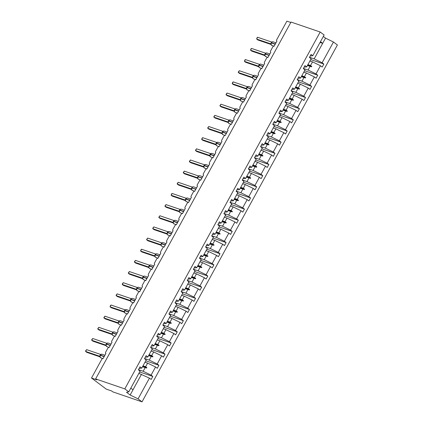 <?xml version="1.0" encoding="UTF-8"?>
<svg xmlns="http://www.w3.org/2000/svg" width="423" height="423" viewBox="0 0 423 423"><rect width="100%" height="100%" fill="white"/><g stroke="black" fill="none" stroke-linecap="round" stroke-linejoin="round"><path stroke-width="0.63" d="M138.887 373.366L149.435 378.141L138.078 398.878L142.028 401.85L112.846 391.883L111.614 390.958L106.258 389.128L91.505 378.025L96.856 379.854L95.63 378.923L124.811 388.89L128.761 391.862L140.113 371.124L138.379 369.818L140.024 366.815L141.758 368.121L146.221 359.968L144.486 358.662L146.131 355.658L147.865 356.964L145.263 357.245M142.028 401.85L337.411 44.975L333.461 42.004L322.109 62.747L323.844 64.053L310.688 59.558M91.505 378.025L101.684 359.428A1.237 0.825 127 0 1 103.075 358.63L105.893 353.48A1.237 0.825 -53 0 1 105.734 353.395A1.237 0.825 -53 0 1 105.676 352.132L107.791 348.272A1.237 0.825 127 0 1 109.182 347.473L112 342.323A1.237 0.825 -53 0 1 111.841 342.239A1.237 0.825 -53 0 1 111.783 340.975L113.898 337.115A1.237 0.825 127 0 1 115.289 336.317L118.107 331.167A1.237 0.825 -53 0 1 117.954 331.082A1.237 0.825 -53 0 1 117.895 329.818L120.005 325.959A1.237 0.825 127 0 1 121.396 325.16L124.219 320.01A1.237 0.825 -53 0 1 124.061 319.925A1.237 0.825 -53 0 1 124.002 318.662L126.117 314.802A1.237 0.825 127 0 1 127.508 314.003L130.326 308.853A1.237 0.825 -53 0 1 130.168 308.769A1.237 0.825 -53 0 1 130.11 307.505L132.225 303.645A1.237 0.825 127 0 1 133.615 302.847L136.433 297.697A1.237 0.825 -53 0 1 136.275 297.612A1.237 0.825 -53 0 1 136.217 296.349L138.332 292.489A1.237 0.825 127 0 1 139.722 291.69L142.54 286.54A1.237 0.825 -53 0 1 142.382 286.456A1.237 0.825 -53 0 1 142.324 285.192L144.439 281.332A1.237 0.825 127 0 1 145.829 280.534L148.647 275.384A1.237 0.825 -53 0 1 148.494 275.299A1.237 0.825 -53 0 1 148.436 274.035L150.546 270.175A1.237 0.825 127 0 1 151.936 269.377L154.76 264.227A1.237 0.825 -53 0 1 154.601 264.142A1.237 0.825 -53 0 1 154.543 262.879L156.658 259.019A1.237 0.825 127 0 1 158.049 258.22L160.867 253.07A1.237 0.825 -53 0 1 160.708 252.986A1.237 0.825 -53 0 1 160.65 251.722L162.765 247.862A1.237 0.825 127 0 1 164.156 247.064L166.974 241.914A1.237 0.825 -53 0 1 166.815 241.829A1.237 0.825 -53 0 1 166.757 240.565L168.872 236.706A1.237 0.825 127 0 1 170.263 235.907L173.081 230.757A1.237 0.825 -53 0 1 172.922 230.672A1.237 0.825 -53 0 1 172.864 229.409L174.979 225.549A1.237 0.825 127 0 1 176.37 224.75L179.188 219.6A1.237 0.825 -53 0 1 179.035 219.516A1.237 0.825 -53 0 1 178.977 218.252L181.086 214.392A1.237 0.825 127 0 1 182.477 213.594L185.3 208.444A1.237 0.825 -53 0 1 185.142 208.359A1.237 0.825 -53 0 1 185.084 207.096L187.199 203.236A1.237 0.825 127 0 1 188.589 202.437L191.408 197.287A1.237 0.825 -53 0 1 191.249 197.203A1.237 0.825 -53 0 1 191.191 195.939L193.306 192.079A1.237 0.825 127 0 1 194.696 191.281L197.515 186.131A1.237 0.825 -53 0 1 197.356 186.046A1.237 0.825 -53 0 1 197.298 184.782L199.413 180.922A1.237 0.825 127 0 1 200.803 180.124L203.622 174.974A1.237 0.825 -53 0 1 203.463 174.889A1.237 0.825 -53 0 1 203.405 173.626L205.52 169.766A1.237 0.825 127 0 1 206.91 168.967L209.729 163.817A1.237 0.825 -53 0 1 209.575 163.733A1.237 0.825 -53 0 1 209.517 162.469L211.632 158.609A1.237 0.825 127 0 1 213.018 157.811L215.841 152.661A1.237 0.825 -53 0 1 215.682 152.576A1.237 0.825 -53 0 1 215.624 151.312L217.739 147.453A1.237 0.825 127 0 1 219.13 146.654L221.948 141.504A1.237 0.825 -53 0 1 221.789 141.419A1.237 0.825 -53 0 1 221.731 140.156L223.846 136.296A1.237 0.825 127 0 1 225.237 135.497L228.055 130.347A1.237 0.825 -53 0 1 227.897 130.263A1.237 0.825 -53 0 1 227.838 128.999L229.953 125.134A1.237 0.825 127 0 1 231.344 124.336L234.162 119.191A1.237 0.825 -53 0 1 234.004 119.106A1.237 0.825 -53 0 1 233.945 117.843L236.06 113.977A1.237 0.825 127 0 1 237.451 113.179L240.269 108.034A1.237 0.825 -53 0 1 240.116 107.95A1.237 0.825 -53 0 1 240.058 106.686L242.173 102.821A1.237 0.825 127 0 1 243.563 102.022L246.382 96.878A1.237 0.825 -53 0 1 246.223 96.793A1.237 0.825 -53 0 1 246.165 95.529L248.28 91.664A1.237 0.825 127 0 1 249.67 90.866L252.489 85.721A1.237 0.825 -53 0 1 252.33 85.636A1.237 0.825 -53 0 1 252.272 84.373L254.387 80.507A1.237 0.825 127 0 1 255.778 79.709L258.596 74.564A1.237 0.825 -53 0 1 258.437 74.48A1.237 0.825 -53 0 1 258.379 73.216L260.494 69.351A1.237 0.825 127 0 1 261.885 68.552L264.703 63.408A1.237 0.825 -53 0 1 264.544 63.323A1.237 0.825 -53 0 1 264.486 62.059L266.601 58.194A1.237 0.825 127 0 1 267.992 57.396L270.81 52.246A1.237 0.825 -53 0 1 270.657 52.166A1.237 0.825 -53 0 1 270.598 50.903L272.713 47.038A1.237 0.825 127 0 1 274.104 46.239L276.922 41.089A1.237 0.825 -53 0 1 276.764 41.01L276.906 41.116M309.911 60.981L312.534 61.874L310.545 65.512L311.772 66.443L311.577 66.802L310.064 66.39L308.071 70.028L315.997 73.903L317.731 75.209L304.581 70.715M323.844 64.053L322.199 67.056L320.465 65.75L312.534 61.874M310.186 56.01L312.787 55.73L311.053 54.424L309.409 57.428L311.143 58.734L306.68 66.887L304.079 67.167M303.804 72.137L306.426 73.031L304.433 76.669L305.665 77.599L305.469 77.959L303.957 77.546L301.964 81.184L309.89 85.06L311.624 86.366L298.474 81.872M317.731 75.209L316.087 78.213L314.352 76.907L306.426 73.031M306.68 66.887L304.946 65.581L303.302 68.584L305.036 69.89L300.568 78.044L297.966 78.324M297.697 83.294L300.319 84.188L298.326 87.825L299.558 88.756L299.362 89.116L297.845 88.703L295.857 92.341L303.783 96.217L305.517 97.523L292.367 93.028M311.624 86.366L309.98 89.369L308.245 88.063L300.319 84.188M300.568 78.044L298.834 76.737L297.189 79.741L298.924 81.047L294.461 89.2L291.859 89.48M291.59 94.451L294.212 95.344L292.219 98.982L293.451 99.913L293.255 100.272L291.738 99.86L289.744 103.498L297.676 107.373L299.41 108.679L286.255 104.185M305.517 97.523L303.873 100.526L302.138 99.22L294.212 95.344M294.461 89.2L292.727 87.894L291.082 90.897L292.816 92.203L288.354 100.357L285.752 100.637M285.483 105.607L288.1 106.501L286.112 110.139L287.344 111.069L287.143 111.429L285.631 111.016L283.637 114.654L291.569 118.53L293.303 119.836L280.148 115.342M299.41 108.679L297.766 111.683L296.031 110.377L288.1 106.501M288.354 100.357L286.62 99.051L284.975 102.054L286.709 103.36L282.247 111.513L279.645 111.794M279.37 116.764L281.993 117.657L280.005 121.295L281.232 122.226L281.036 122.585L279.524 122.173L277.53 125.811L285.456 129.687L287.191 130.993L274.041 126.498M293.303 119.836L291.659 122.839L289.924 121.533L281.993 117.657M282.247 111.513L280.512 110.207L278.868 113.211L280.602 114.517L276.14 122.67L273.538 122.95M273.263 127.92L275.886 128.814L273.893 132.452L275.124 133.382L274.929 133.742L273.417 133.33L271.423 136.967L279.349 140.843L281.084 142.149L267.933 137.655M287.191 130.993L285.546 133.996L283.812 132.69L275.886 128.814M276.14 122.67L274.405 121.364L272.761 124.367L274.495 125.673L270.027 133.827L267.426 134.107M267.156 139.077L269.779 139.971L267.785 143.609L269.017 144.539L268.822 144.899L267.304 144.486L265.316 148.124L273.242 152L274.976 153.306L261.826 148.817M281.084 142.149L279.439 145.152L277.705 143.846L269.779 139.971M270.027 133.827L268.293 132.521L266.649 135.524L268.383 136.83L263.92 144.983L261.319 145.263M261.049 150.234L263.672 151.127L261.678 154.765L262.91 155.696L262.715 156.055L261.197 155.643L259.204 159.281L267.135 163.156L268.869 164.462L255.714 159.973M274.976 153.306L273.332 156.309L271.598 155.003L263.672 151.127M263.92 144.983L262.186 143.677L260.542 146.681L262.276 147.987L257.813 156.14L255.212 156.42M254.942 161.39L257.559 162.284L255.571 165.922L256.803 166.852L256.602 167.212L255.09 166.799L253.097 170.437L261.028 174.313L262.762 175.619L249.607 171.13M268.869 164.462L267.225 167.466L265.491 166.16L257.559 162.284M257.813 156.14L256.079 154.834L254.435 157.842L256.169 159.143L251.706 167.297L249.105 167.577M248.83 172.547L251.452 173.441L249.464 177.078L250.691 178.009L250.495 178.369L248.983 177.956L246.99 181.594L254.916 185.47L256.65 186.776L243.5 182.287M262.762 175.619L261.113 178.622L259.384 177.316L251.452 173.441M251.706 167.297L249.972 165.99L248.327 168.999L250.062 170.3L245.599 178.453L242.998 178.733M242.723 183.704L245.345 184.597L243.352 188.235L244.584 189.166L244.388 189.525L242.871 189.113L240.883 192.751L248.809 196.626L250.543 197.932L237.393 193.443M256.65 186.776L255.006 189.779L253.271 188.473L245.345 184.597M245.599 178.453L243.865 177.147L242.22 180.156L243.955 181.456L239.487 189.61L236.885 189.89M236.616 194.86L239.238 195.754L237.245 199.392L238.477 200.322L238.281 200.682L236.764 200.269L234.776 203.907L242.702 207.783L244.436 209.089L231.286 204.6M250.543 197.932L248.898 200.936L247.164 199.63L239.238 195.754M239.487 189.61L237.752 188.304L236.108 191.312L237.842 192.613L233.38 200.766L230.778 201.047M230.509 206.017L233.131 206.91L231.138 210.548L232.37 211.479L232.174 211.838L230.657 211.426L228.663 215.064L236.594 218.94L238.329 220.246L225.173 215.756M244.436 209.089L242.791 212.092L241.057 210.786L233.131 206.91M233.38 200.766L231.645 199.466L230.001 202.469L231.735 203.77L227.273 211.923L224.671 212.203M224.396 217.173L227.019 218.067L225.031 221.705L226.257 222.635L226.062 222.995L224.55 222.583L222.556 226.22L230.487 230.096L232.216 231.402L219.066 226.913M238.329 220.246L236.684 223.249L234.95 221.943L227.019 218.067M227.273 211.923L225.538 210.622L223.894 213.626L225.628 214.926L221.166 223.08L218.564 223.36M218.289 228.33L220.912 229.224L218.924 232.862L220.15 233.792L219.955 234.152L218.442 233.739L216.449 237.377L224.375 241.253L226.109 242.559L212.959 238.07M232.216 231.402L230.572 234.405L228.843 233.099L220.912 229.224M221.166 223.08L219.431 221.779L217.787 224.782L219.521 226.083L215.058 234.236L212.457 234.516M212.182 239.487L214.805 240.38L212.811 244.018L214.043 244.954L213.848 245.308L212.33 244.896L210.342 248.534L218.268 252.409L220.002 253.715L206.852 249.226M226.109 242.559L224.465 245.562L222.731 244.256L214.805 240.38M215.058 234.236L213.324 232.936L211.68 235.939L213.414 237.24L208.946 245.393L206.345 245.673M206.075 250.643L208.698 251.537L206.704 255.175L207.936 256.111L207.741 256.465L206.223 256.052L204.235 259.69L212.161 263.566L213.895 264.872L200.745 260.383M220.002 253.715L218.358 256.719L216.624 255.413L208.698 251.537M208.946 245.393L207.212 244.092L205.567 247.095L207.302 248.401L202.839 256.55L200.238 256.83M199.968 261.8L202.591 262.694L200.597 266.331L201.829 267.267L201.634 267.622L200.116 267.209L198.123 270.847L206.054 274.723L207.788 276.029L194.633 271.54M213.895 264.872L212.251 267.875L210.517 266.569L202.591 262.694M202.839 256.55L201.105 255.249L199.46 258.252L201.195 259.558L196.732 267.706L194.131 267.986M193.856 272.957L196.478 273.85L194.49 277.488L195.717 278.424L195.521 278.778L194.009 278.371L192.016 282.004L199.947 285.879L201.676 287.185L188.526 282.696M207.788 276.029L206.144 279.032L204.409 277.726L196.478 273.85M196.732 267.706L194.998 266.405L193.353 269.409L195.088 270.715L190.625 278.863L188.024 279.143M187.749 284.113L190.371 285.012L188.383 288.645L189.61 289.581L189.414 289.935L187.902 289.528L185.909 293.16L193.834 297.036L195.569 298.342L182.419 293.853M201.676 287.185L200.031 290.189L198.302 288.883L190.371 285.012M190.625 278.863L188.891 277.562L187.246 280.565L188.981 281.871L184.518 290.025L181.916 290.3M181.641 295.27L184.264 296.169L182.271 299.801L183.503 300.737L183.307 301.091L181.79 300.684L179.801 304.317L187.727 308.193L189.462 309.499L176.312 305.009M195.569 298.342L193.924 301.345L192.19 300.039L184.264 296.169M184.518 290.025L182.784 288.719L181.139 291.722L182.873 293.028L178.406 301.181L175.804 301.456M175.534 306.426L178.157 307.325L176.164 310.958L177.396 311.894L177.2 312.248L175.682 311.841L173.694 315.479L181.62 319.349L183.355 320.655L170.205 316.166M189.462 309.499L187.817 312.502L186.083 311.196L178.157 307.325M178.406 301.181L176.671 299.875L175.027 302.879L176.761 304.185L172.298 312.338L169.697 312.613M169.427 317.583L172.05 318.482L170.057 322.12L171.289 323.05L171.093 323.405L169.575 322.998L167.582 326.635L175.513 330.506L177.248 331.812L164.092 327.323M183.355 320.655L181.71 323.658L179.976 322.358L172.05 318.482M172.298 312.338L170.564 311.032L168.92 314.035L170.654 315.341L166.191 323.495L163.59 323.769M163.315 328.74L165.938 329.639L163.95 333.276L165.176 334.207L164.981 334.561L163.468 334.154L161.475 337.792L169.406 341.662L171.135 342.968L157.985 338.479M177.248 331.812L175.603 334.815L173.869 333.514L165.938 329.639M166.191 323.495L164.457 322.189L162.813 325.192L164.547 326.498L160.084 334.651L157.483 334.926M157.208 339.896L159.831 340.795L157.842 344.433L159.069 345.364L158.874 345.718L157.361 345.311L155.368 348.949L163.294 352.819L165.028 354.125L151.878 349.636M171.135 342.968L169.491 345.972L167.762 344.671L159.831 340.795M160.084 334.651L158.35 333.345L156.706 336.348L158.44 337.654L153.977 345.808L151.376 346.088M151.101 351.053L153.723 351.952L151.73 355.59L152.962 356.52L152.766 356.875L151.249 356.467L149.261 360.105L157.187 363.981L158.921 365.282L145.771 360.793M165.028 354.125L163.384 357.128L161.649 355.828L153.723 351.952M153.977 345.808L152.243 344.502L150.599 347.505L152.333 348.811L147.865 356.964M144.994 362.21L147.616 363.108L145.623 366.746L146.855 367.677L146.659 368.031L145.142 367.624L143.154 371.262L151.08 375.138L152.814 376.438L151.17 379.442L149.435 378.141M158.921 365.282L157.277 368.285L155.542 366.984L147.616 363.108M290.775 22.477L286.884 21.15L276.705 39.746A1.237 0.825 -53 0 0 276.764 41.01M322.109 62.747L314.178 58.871L309.493 57.269M303.386 68.426L308.071 70.028M297.279 79.582L301.964 81.184M291.172 90.739L295.857 92.341M285.06 101.895L289.744 103.498M278.953 113.057L283.637 114.654M272.846 124.214L277.53 125.811M266.739 135.371L271.423 136.967M260.631 146.527L265.316 148.124M254.519 157.684L259.204 159.281M248.412 168.84L253.097 170.437M242.305 179.997L246.99 181.594M236.198 191.154L240.883 192.751M230.091 202.31L234.776 203.907M223.979 213.467L228.663 215.064M217.871 224.624L222.556 226.22M211.764 235.78L216.449 237.377M205.657 246.937L210.342 248.534M199.55 258.093L204.235 259.69M193.438 269.25L198.123 270.847M187.331 280.407L192.016 282.004M181.224 291.563L185.909 293.16M175.117 302.72L179.801 304.317M169.01 313.877L173.694 315.479M162.897 325.033L167.582 326.635M156.79 336.19L161.475 337.792M150.683 347.346L155.368 348.949M144.576 358.503L149.261 360.105M320.465 65.75L315.997 73.903M314.352 76.907L309.89 85.06M308.245 88.063L303.783 96.217M302.138 99.22L297.676 107.373M296.031 110.377L291.569 118.53M289.924 121.533L285.456 129.687M283.812 132.69L279.349 140.843M277.705 143.846L273.242 152M271.598 155.003L267.135 163.156M265.491 166.16L261.028 174.313M259.384 177.316L254.916 185.47M253.271 188.473L248.809 196.626M247.164 199.63L242.702 207.783M241.057 210.786L236.594 218.94M234.95 221.943L230.487 230.096M228.843 233.099L224.375 241.253M222.731 244.256L218.268 252.409M216.624 255.413L212.161 263.566M210.517 266.569L206.054 274.723M204.409 277.726L199.947 285.879M198.302 288.883L193.834 297.036M192.19 300.039L187.727 308.193M186.083 311.196L181.62 319.349M179.976 322.358L175.513 330.506M173.869 333.514L169.406 341.662M167.762 344.671L163.294 352.819M161.649 355.828L157.187 363.981M155.542 366.984L151.08 375.138M124.811 388.89L320.195 32.021L324.14 34.993L312.787 55.73M307.442 65.496L310.064 66.39M307.923 64.619L310.545 65.512M301.335 76.653L303.957 77.546M301.816 75.775L304.433 76.669M295.222 87.81L297.845 88.703M295.703 86.932L298.326 87.825M289.115 98.966L291.738 99.86M289.596 98.088L292.219 98.982M283.008 110.123L285.631 111.016M283.489 109.245L286.112 110.139M276.901 121.279L279.524 122.173M277.382 120.402L280.005 121.295M270.794 132.436L273.417 133.33M271.27 131.558L273.893 132.452M264.682 143.593L267.304 144.486M265.163 142.715L267.785 143.609M258.575 154.749L261.197 155.643M259.056 153.872L261.678 154.765M252.468 165.906L255.09 166.799M252.949 165.028L255.571 165.922M246.36 177.063L248.983 177.956M246.842 176.185L249.464 177.078M240.253 188.219L242.871 189.113M240.729 187.341L243.352 188.235M234.141 199.376L236.764 200.269M234.622 198.498L237.245 199.392M228.034 210.532L230.657 211.426M228.515 209.655L231.138 210.548M221.927 221.689L224.55 222.583M222.408 220.811L225.031 221.705M215.82 232.846L218.442 233.739M216.301 231.968L218.924 232.862M209.713 244.002L212.33 244.896M210.189 243.125L212.811 244.018M203.6 255.159L206.223 256.052M204.082 254.281L206.704 255.175M197.493 266.316L200.116 267.209M197.975 265.438L200.597 266.331M191.386 277.472L194.009 278.371M191.868 276.594L194.49 277.488M185.279 288.629L187.902 289.528M185.76 287.751L188.383 288.645M179.172 299.785L181.79 300.684M179.648 298.908L182.271 299.801M173.06 310.942L175.682 311.841M173.541 310.064L176.164 310.958M166.953 322.099L169.575 322.998M167.434 321.221L170.057 322.12M160.846 333.255L163.468 334.154M161.327 332.378L163.95 333.276M154.739 344.412L157.361 345.311M155.22 343.534L157.842 344.433M148.626 355.569L151.249 356.467M149.108 354.691L151.73 355.59M139.156 368.401L141.758 368.121M142.519 366.725L145.142 367.624M143 365.847L145.623 366.746M138.469 369.66L143.154 371.262M139.664 371.949L152.814 376.438M141.509 374.265L130.152 395.003L126.514 392.264L128.761 391.862M138.078 398.878L130.152 395.003M333.461 42.004L325.536 38.133L323.331 36.473M320.195 32.021L291.008 22.054L95.63 378.923M133.012 389.784L130.807 388.124M320.47 41.692L322.675 43.352L314.178 58.871M325.536 38.133L322.675 43.352L320.052 42.459M142.768 366.281L146.855 367.677M142.572 366.635L146.659 368.031M148.875 355.124L152.962 356.52M148.679 355.479L152.766 356.875M154.982 343.968L159.069 345.364M154.786 344.322L158.874 345.718M161.089 332.811L165.176 334.207M160.893 333.165L164.981 334.561M167.196 321.654L171.289 323.05M167 322.009L171.093 323.405M173.308 310.498L177.396 311.894M173.113 310.852L177.2 312.248M179.415 299.341L183.503 300.737M179.22 299.695L183.307 301.091M185.523 288.185L189.61 289.581M185.327 288.539L189.414 289.935M191.63 277.028L195.717 278.424M191.434 277.382L195.521 278.778M197.737 265.866L201.829 267.267M197.541 266.226L201.634 267.622M203.849 254.709L207.936 256.111M203.653 255.069L207.741 256.465M209.956 243.553L214.043 244.954M209.76 243.912L213.848 245.308M216.063 232.396L220.15 233.792M215.867 232.756L219.955 234.152M222.17 221.24L226.257 222.635M221.975 221.599L226.062 222.995M228.277 210.083L232.37 211.479M228.082 210.443L232.174 211.838M234.39 198.926L238.477 200.322M234.194 199.286L238.281 200.682M240.497 187.77L244.584 189.166M240.301 188.129L244.388 189.525M246.604 176.613L250.691 178.009M246.408 176.973L250.495 178.369M252.711 165.456L256.803 166.852M252.515 165.816L256.602 167.212M258.818 154.3L262.91 155.696M258.622 154.659L262.715 156.055M264.93 143.143L269.017 144.539M264.735 143.503L268.822 144.899M271.037 131.987L275.124 133.382M270.842 132.346L274.929 133.742M277.144 120.83L281.232 122.226M276.949 121.19L281.036 122.585M283.251 109.673L287.344 111.069M283.056 110.033L287.143 111.429M289.364 98.517L293.451 99.913M289.163 98.876L293.255 100.272M295.471 87.36L299.558 88.756M295.275 87.72L299.362 89.116M301.578 76.203L305.665 77.599M301.382 76.563L305.469 77.959M307.685 65.047L311.772 66.443M307.489 65.406L311.577 66.802M100.314 355.135L101.441 354.289L100.219 355.309M86.604 349.647L85.589 350.937L85.626 351.434L86.604 349.647L100.595 354.426L99.617 356.214L85.626 351.434L86.852 352.359L99.96 356.838M100.595 354.426L102.049 354.231A1.777 1.295 108.9 0 0 100.415 355.114L100.299 355.331A1.777 1.295 108.9 0 0 100.515 357.662A1.777 1.295 108.9 0 0 100.78 357.805L99.595 356.203M104.275 356.441L100.299 355.103L100.013 356.901L99.617 356.214M103.794 357.319A1.777 1.295 -71.1 0 1 104.047 356.61L100.182 355.315L99.96 356.573M110.382 345.284L106.522 343.957L106.067 345.417L106.522 343.957A1.777 1.295 108.9 0 1 108.156 343.074L107.172 343.164L106.326 344.153M106.707 343.27L92.711 338.49L91.733 340.277L105.724 345.057L106.707 343.27L107.331 343.111L106.422 343.978M92.711 338.49L91.701 339.78L91.733 340.277L92.96 341.202L106.067 345.676M109.901 346.162A1.777 1.295 -71.1 0 1 110.154 345.454L106.406 344.174A1.777 1.295 108.9 0 0 106.622 346.506A1.777 1.295 108.9 0 0 106.887 346.649L105.702 345.046M106.067 345.417L105.724 345.057M116.489 334.128L112.629 332.801L112.18 334.26L112.629 332.801A1.777 1.295 108.9 0 1 114.263 331.918L113.285 332.007L112.433 332.996M112.814 332.113L98.818 327.333L97.84 329.12L111.836 333.9L112.814 332.113L113.438 331.955L112.529 332.822M98.818 327.333L97.808 328.623L97.84 329.12L99.072 330.046L112.174 334.519M116.008 335.005A1.777 1.295 -71.1 0 1 116.262 334.297L112.513 333.017A1.777 1.295 108.9 0 0 112.73 335.349A1.777 1.295 108.9 0 0 112.999 335.492L111.809 333.89M112.18 334.26L111.836 333.9M122.596 322.971L118.741 321.644L118.287 323.103L118.741 321.644A1.777 1.295 108.9 0 1 120.37 320.761L119.392 320.851L118.54 321.84M122.115 323.849A1.777 1.295 -71.1 0 1 122.369 323.14L118.62 321.861A1.777 1.295 108.9 0 0 118.837 324.192A1.777 1.295 108.9 0 0 119.106 324.335L117.927 322.738L118.921 320.957L119.55 320.798L118.636 321.665M117.917 322.733L103.947 317.964L104.925 316.177L118.921 320.957M104.925 316.177L103.915 317.467L103.947 317.964L105.179 318.889L118.281 323.362M118.287 323.103L117.943 322.744A0.909 0.777 -45.9 0 1 118.112 322.86M128.703 311.814L124.848 310.487L124.394 311.947L124.848 310.487A1.777 1.295 108.9 0 1 126.477 309.604L125.499 309.694L124.653 310.683M128.227 312.692A1.777 1.295 -71.1 0 1 128.481 311.984L124.732 310.704A1.777 1.295 108.9 0 0 124.944 313.036A1.777 1.295 108.9 0 0 125.213 313.179L124.034 311.582L125.028 309.8L125.657 309.641L124.743 310.508M124.029 311.577L110.054 306.807L111.038 305.02L125.028 309.8M111.038 305.02L110.414 305.596L110.054 306.807L111.286 307.733L124.388 312.206M124.394 311.947L124.05 311.587A0.909 0.777 -45.9 0 1 124.219 311.703M134.815 300.653L130.956 299.331L130.501 300.79L130.956 299.331A1.777 1.295 108.9 0 1 132.589 298.448L131.606 298.538L130.76 299.526M134.334 301.536A1.777 1.295 -71.1 0 1 134.588 300.827L130.839 299.547A1.777 1.295 108.9 0 0 131.056 301.879A1.777 1.295 108.9 0 0 131.32 302.022L130.141 300.425L131.135 298.643L131.764 298.485L130.855 299.352M130.136 300.42L116.166 295.651L117.145 293.863L131.135 298.643M117.145 293.863L116.129 295.154L116.166 295.651L117.393 296.576L130.501 301.049M130.501 300.79L130.157 300.43A0.909 0.777 -45.9 0 1 130.326 300.547M140.922 289.496L137.063 288.174L136.608 289.633L137.063 288.174A1.777 1.295 108.9 0 1 138.696 287.291L137.713 287.381L136.867 288.37M140.441 290.379A1.777 1.295 -71.1 0 1 140.695 289.67L136.946 288.391A1.777 1.295 108.9 0 0 137.163 290.723A1.777 1.295 108.9 0 0 137.427 290.865L136.248 289.269L137.248 287.487L137.872 287.328L136.962 288.195M136.243 289.263L122.273 284.494L123.252 282.707L137.248 287.487M123.252 282.707L122.242 283.997L122.273 284.494L123.5 285.419L136.608 289.892M136.608 289.633L136.264 289.274A0.909 0.777 -45.9 0 1 136.439 289.39M147.03 278.339L143.17 277.017L142.72 278.477L143.17 277.017A1.777 1.295 108.9 0 1 144.803 276.134L143.825 276.224L142.974 277.213M146.548 279.222A1.777 1.295 -71.1 0 1 146.802 278.514L143.053 277.234A1.777 1.295 108.9 0 0 143.27 279.566A1.777 1.295 108.9 0 0 143.54 279.709L142.355 278.112L143.355 276.33L143.979 276.171L143.069 277.039M142.35 278.107L128.381 273.337L129.359 271.55L143.355 276.33M129.359 271.55L128.349 272.84L128.381 273.337L129.612 274.263L142.715 278.736M142.72 278.477L142.377 278.117A0.909 0.777 -45.9 0 1 142.546 278.234M153.137 267.183L149.282 265.861L148.827 267.32L149.282 265.861A1.777 1.295 108.9 0 1 150.911 264.978L149.932 265.068L149.081 266.056M152.655 268.066A1.777 1.295 -71.1 0 1 152.909 267.357L149.16 266.078A1.777 1.295 108.9 0 0 149.377 268.409A1.777 1.295 108.9 0 0 149.647 268.552L148.468 266.955L149.462 265.168L150.091 265.015L149.176 265.882M148.457 266.95L134.488 262.181L135.466 260.394L149.462 265.168M135.466 260.394L134.456 261.684L134.488 262.181L135.72 263.106L148.822 267.579M148.827 267.32L148.484 266.961A0.909 0.777 -45.9 0 1 148.653 267.077M159.249 256.026L155.389 254.704L154.934 256.164L155.389 254.704A1.777 1.295 108.9 0 1 157.018 253.821L156.039 253.911L155.193 254.9M158.768 256.909A1.777 1.295 -71.1 0 1 159.022 256.201L155.273 254.921A1.777 1.295 108.9 0 0 155.484 257.253A1.777 1.295 108.9 0 0 155.754 257.396L154.569 255.793L140.595 251.024L141.578 249.237L155.548 254.006L156.198 253.858L155.283 254.725M141.578 249.237L140.954 249.813L140.595 251.024L141.827 251.949L154.929 256.423M154.569 255.793L155.548 254.006M154.934 256.164L154.591 255.804A0.909 0.777 -45.9 0 1 154.76 255.92M165.356 244.869L161.496 243.548L161.041 245.007L161.496 243.548A1.777 1.295 108.9 0 1 163.13 242.665L162.146 242.754L161.3 243.743M164.875 245.747A1.777 1.295 -71.1 0 1 165.129 245.044L161.38 243.764A1.777 1.295 108.9 0 0 161.597 246.096A1.777 1.295 108.9 0 0 161.861 246.239L160.682 244.642L161.681 242.855L162.305 242.702L161.396 243.569M160.677 244.637L146.707 239.867L147.685 238.08L161.681 242.855M147.685 238.08L146.67 239.37L146.707 239.867L147.934 240.793L161.041 245.266M161.041 245.007L160.698 244.647A0.909 0.777 -45.9 0 1 160.867 244.764M171.463 233.713L167.603 232.391L167.148 233.85L167.603 232.391A1.777 1.295 108.9 0 1 169.237 231.508L168.254 231.598L167.408 232.587M170.982 234.591A1.777 1.295 -71.1 0 1 171.236 233.887L167.487 232.608A1.777 1.295 108.9 0 0 167.704 234.939A1.777 1.295 108.9 0 0 167.968 235.082L166.789 233.485L167.788 231.698L168.412 231.545L167.503 232.412M166.784 233.48L152.814 228.711L153.792 226.924L167.788 231.698M153.792 226.924L152.782 228.214L152.814 228.711L154.041 229.636L167.148 234.109M167.148 233.85L166.805 233.491A0.909 0.777 -45.9 0 1 166.979 233.607M177.57 222.556L173.71 221.234L173.261 222.694L173.71 221.234A1.777 1.295 108.9 0 1 175.344 220.351L174.366 220.441L173.515 221.43M173.895 220.542L159.899 215.767L158.921 217.554L172.917 222.334L173.895 220.542L174.519 220.388L173.61 221.255M159.899 215.767L158.889 217.057L158.921 217.554L160.153 218.48L173.256 222.953M177.089 223.434A1.777 1.295 -71.1 0 1 177.343 222.731L173.594 221.451A1.777 1.295 108.9 0 0 173.811 223.783A1.777 1.295 108.9 0 0 174.08 223.926L172.891 222.324M173.261 222.694L172.917 222.334M183.677 211.4L179.823 210.078L179.368 211.537L179.823 210.078A1.777 1.295 108.9 0 1 181.451 209.195L180.473 209.285L179.622 210.273M180.002 209.385L166.006 204.61L165.028 206.398L179.024 211.177L180.002 209.385L180.632 209.232L179.717 210.099M166.006 204.61L164.996 205.901L165.028 206.398L166.26 207.323L179.363 211.796M183.196 212.277A1.777 1.295 -71.1 0 1 183.45 211.574L179.701 210.289A1.777 1.295 108.9 0 0 179.918 212.626A1.777 1.295 108.9 0 0 180.187 212.769L178.998 211.167M179.368 211.537L179.024 211.177M189.79 200.243L185.93 198.921L185.475 200.38L185.93 198.921A1.777 1.295 108.9 0 1 187.558 198.038L186.58 198.128L185.734 199.117M186.109 198.228L172.119 193.454L171.135 195.241L185.131 200.021L186.109 198.228L186.739 198.075L185.824 198.942M172.119 193.454L171.495 194.03L171.135 195.241L172.367 196.166L185.47 200.639M189.308 201.121A1.777 1.295 -71.1 0 1 189.562 200.417L185.813 199.133A1.777 1.295 108.9 0 0 186.025 201.47A1.777 1.295 108.9 0 0 186.294 201.612L185.11 200.01M185.475 200.38L185.131 200.021M192.692 186.971L192.037 187.764A1.777 1.295 108.9 0 1 193.671 186.881L192.671 186.982M192.222 187.072L178.226 182.297L177.248 184.084L191.238 188.864L192.222 187.072L192.846 186.918L191.841 187.96M178.226 182.297L177.211 183.587L177.248 184.084L178.474 185.01L191.582 189.483M195.897 189.086L191.92 187.976A1.777 1.295 108.9 0 0 192.137 190.313A1.777 1.295 108.9 0 0 192.402 190.456L191.217 188.854M191.936 187.786L191.635 189.552L191.238 188.864M195.415 189.964A1.777 1.295 -71.1 0 1 195.669 189.261L191.804 187.965L191.582 189.224M198.799 175.815L198.144 176.608A1.777 1.295 108.9 0 1 199.778 175.725L198.778 175.825M198.329 175.915L184.333 171.141L183.355 172.928L197.345 177.708L198.329 175.915L198.953 175.762L197.948 176.803M184.333 171.141L183.323 172.431L183.355 172.928L184.581 173.853L197.689 178.326M202.004 177.93L198.027 176.819A1.777 1.295 108.9 0 0 198.244 179.156A1.777 1.295 108.9 0 0 198.514 179.299L197.324 177.697M198.043 176.629L197.742 178.395L197.345 177.708M201.522 178.807A1.777 1.295 -71.1 0 1 201.776 178.104L197.911 176.809L197.689 178.067M204.15 165.472L205.282 164.621L204.055 165.647M190.44 159.984L189.43 161.274L189.462 161.771L190.44 159.984L204.436 164.759L203.458 166.551L189.462 161.771L190.694 162.696L203.796 167.17M204.436 164.759L205.885 164.568A1.777 1.295 108.9 0 0 204.251 165.451L204.135 165.663A1.777 1.295 108.9 0 0 204.351 168A1.777 1.295 108.9 0 0 204.621 168.143L203.431 166.54M208.111 166.773L204.135 165.435L203.849 167.238L203.458 166.551M207.63 167.651A1.777 1.295 -71.1 0 1 207.883 166.942L204.018 165.652L203.801 166.911M210.257 154.316L211.389 153.464L210.162 154.49M196.547 148.827L195.537 150.117L195.569 150.614L196.547 148.827L210.543 153.602L209.565 155.394L195.569 150.614L196.801 151.54L209.903 156.013M210.543 153.602L211.992 153.412A1.777 1.295 108.9 0 0 210.363 154.295L210.242 154.506A1.777 1.295 108.9 0 0 210.458 156.843A1.777 1.295 108.9 0 0 210.728 156.986L209.538 155.384M214.218 155.616L210.247 154.279L209.956 156.082L209.565 155.394M213.737 156.494A1.777 1.295 -71.1 0 1 213.99 155.786L210.125 154.495L209.908 155.754M216.365 143.159L217.496 142.308L216.275 143.328M202.659 137.671L202.035 138.247L201.676 139.458L202.659 137.671L216.65 142.445L215.672 144.238L201.676 139.458L202.908 140.383L216.01 144.856M216.65 142.445L218.099 142.255A1.777 1.295 108.9 0 0 216.47 143.138L216.354 143.349A1.777 1.295 108.9 0 0 216.565 145.686A1.777 1.295 108.9 0 0 216.835 145.829L215.651 144.227M220.33 144.46L216.354 143.122L216.068 144.925L215.672 144.238M219.849 145.338A1.777 1.295 -71.1 0 1 220.103 144.629L216.238 143.339L216.016 144.597M222.477 132.002L223.608 131.151L222.382 132.172M208.766 126.514L207.751 127.804L207.788 128.301L208.766 126.514L222.762 131.289L221.779 133.081L207.788 128.301L209.015 129.227L222.123 133.7M222.762 131.289L224.211 131.098A1.777 1.295 108.9 0 0 222.577 131.981L222.461 132.193A1.777 1.295 108.9 0 0 222.678 134.53A1.777 1.295 108.9 0 0 222.942 134.673L221.758 133.071M226.437 133.303L222.461 131.965L222.175 133.768L221.779 133.081M225.956 134.181A1.777 1.295 -71.1 0 1 226.21 133.472L222.345 132.182L222.123 133.441M228.584 120.846L229.715 119.995L228.489 121.015M214.873 115.352L213.864 116.648L213.895 117.145L214.873 115.352L228.869 120.132L227.891 121.924L213.895 117.145L215.122 118.07L228.23 122.543M229.419 119.989L230.318 119.936A1.777 1.295 108.9 0 0 228.684 120.825L228.568 121.036A1.777 1.295 108.9 0 0 228.785 123.373A1.777 1.295 108.9 0 0 229.055 123.516L227.865 121.914M232.544 122.147L228.568 120.809L228.283 122.612L227.891 121.924M232.063 123.024A1.777 1.295 -71.1 0 1 232.317 122.316L228.452 121.026L228.23 122.284M228.869 120.132L229.419 119.984M234.691 109.689L235.823 108.838L234.596 109.858M220.98 104.195L219.971 105.491L220.002 105.988L220.98 104.195L234.977 108.975L233.998 110.768L220.002 105.988L221.234 106.913L234.337 111.386M235.526 108.833L236.425 108.78A1.777 1.295 108.9 0 0 234.791 109.668L234.675 109.88A1.777 1.295 108.9 0 0 234.892 112.217A1.777 1.295 108.9 0 0 235.162 112.359L233.972 110.757M238.651 110.99L234.675 109.652L234.39 111.455L233.998 110.768M238.17 111.868A1.777 1.295 -71.1 0 1 238.424 111.159L234.559 109.869L234.342 111.127M234.977 108.975L235.526 108.827M240.798 98.533L241.93 97.681L240.703 98.702M227.088 93.039L226.078 94.334L226.109 94.831L227.088 93.039L241.084 97.819L240.105 99.611L226.109 94.831L227.341 95.757L240.444 100.23M241.633 97.676L242.532 97.623A1.777 1.295 108.9 0 0 240.904 98.511L240.782 98.723A1.777 1.295 108.9 0 0 240.999 101.06A1.777 1.295 108.9 0 0 241.269 101.203L240.079 99.601M244.758 99.833L240.787 98.496L240.497 100.299L240.105 99.611M244.277 100.711A1.777 1.295 -71.1 0 1 244.531 100.002L240.666 98.712L240.449 99.971M241.084 97.819L241.633 97.671M246.91 87.376L248.037 86.525L246.815 87.545M233.2 81.882L232.576 82.464L232.216 83.675L233.2 81.882L247.191 86.662L246.212 88.455L232.216 83.675L233.448 84.6L246.551 89.073M247.191 86.662L248.639 86.466A1.777 1.295 108.9 0 0 247.011 87.355L246.895 87.566A1.777 1.295 108.9 0 0 247.106 89.903A1.777 1.295 108.9 0 0 247.376 90.046L246.191 88.444M250.871 88.677L246.895 87.339L246.609 89.142L246.212 88.455M250.39 89.554A1.777 1.295 -71.1 0 1 250.643 88.846L246.778 87.556L246.556 88.814M256.978 77.52L253.118 76.198L252.663 77.658L253.118 76.198A1.777 1.295 108.9 0 1 254.752 75.31L253.768 75.405L252.922 76.389M253.303 75.506L239.307 70.726L238.329 72.518L252.298 77.287L253.303 75.506L253.927 75.352L253.017 76.219M239.307 70.726L238.292 72.021L238.329 72.518L239.555 73.443L252.663 77.917M256.497 78.398A1.777 1.295 -71.1 0 1 256.75 77.689L253.002 76.41A1.777 1.295 108.9 0 0 253.218 78.747A1.777 1.295 108.9 0 0 253.483 78.889L252.298 77.287M252.663 77.658L252.32 77.293M263.085 66.363L259.225 65.042L258.77 66.501L259.225 65.042A1.777 1.295 108.9 0 1 260.859 64.153L259.875 64.248L259.029 65.232M259.41 64.349L245.414 59.569L244.436 61.361L258.405 66.131L259.41 64.349L260.034 64.196L259.125 65.063M245.414 59.569L244.795 60.145L244.436 61.361L245.663 62.287L258.77 66.76M262.604 67.241A1.777 1.295 -71.1 0 1 262.857 66.533L259.109 65.253A1.777 1.295 108.9 0 0 259.325 67.59A1.777 1.295 108.9 0 0 259.595 67.733L258.405 66.131M258.77 66.501L258.432 66.136M269.192 55.207L265.332 53.885L264.883 55.344L265.332 53.885A1.777 1.295 108.9 0 1 266.966 52.997L265.988 53.087L265.136 54.075M265.517 53.192L251.521 48.412L250.543 50.2L264.512 54.974L265.517 53.192L266.146 53.039L265.232 53.906M251.521 48.412L250.902 48.989L250.543 50.2L251.775 51.13L264.877 55.603M268.711 56.085A1.777 1.295 -71.1 0 1 268.965 55.376L265.216 54.096A1.777 1.295 108.9 0 0 265.433 56.433A1.777 1.295 108.9 0 0 265.702 56.571L264.512 54.974M264.883 55.344L264.539 54.979M275.299 44.05L271.444 42.728L270.99 44.188L271.444 42.728A1.777 1.295 108.9 0 1 273.073 41.84L272.095 41.93L271.243 42.919M274.818 44.928A1.777 1.295 -71.1 0 1 275.072 44.219L271.323 42.94A1.777 1.295 108.9 0 0 271.54 45.277A1.777 1.295 108.9 0 0 271.809 45.414L270.63 43.823L271.624 42.036L272.253 41.877L271.339 42.749M270.62 43.818L256.65 39.043L257.628 37.256L271.624 42.036M257.628 37.256L257.01 37.832L256.65 39.043L257.882 39.974L270.984 44.447M270.99 44.188L270.646 43.823A0.909 0.777 -45.9 0 1 270.815 43.944M104.153 356.652L104.164 356.393A1.777 1.295 -71.1 0 1 104.608 355.828M110.266 345.496L110.271 345.237A1.777 1.295 -71.1 0 1 110.715 344.671M116.373 334.339L116.378 334.08A1.777 1.295 -71.1 0 1 116.822 333.514M122.48 323.183L122.49 322.923A1.777 1.295 -71.1 0 1 122.929 322.358M128.587 312.026L128.597 311.767A1.777 1.295 -71.1 0 1 129.041 311.201M134.694 300.869L134.704 300.61A1.777 1.295 -71.1 0 1 135.149 300.044M140.806 289.713L140.811 289.454A1.777 1.295 -71.1 0 1 141.256 288.888M146.913 278.556L146.918 278.297A1.777 1.295 -71.1 0 1 147.363 277.731M153.02 267.399L153.031 267.14A1.777 1.295 -71.1 0 1 153.47 266.575M159.127 256.243L159.138 255.984A1.777 1.295 -71.1 0 1 159.582 255.418M165.234 245.086L165.245 244.827A1.777 1.295 -71.1 0 1 165.689 244.261M171.347 233.93L171.352 233.67A1.777 1.295 -71.1 0 1 171.796 233.105M177.454 222.773L177.459 222.514A1.777 1.295 -71.1 0 1 177.903 221.948M183.561 211.616L183.571 211.357A1.777 1.295 -71.1 0 1 184.01 210.791M189.668 200.46L189.678 200.201A1.777 1.295 -71.1 0 1 190.123 199.635M195.78 189.303L195.786 189.044A1.777 1.295 -71.1 0 1 196.23 188.478M201.887 178.146L201.893 177.887A1.777 1.295 -71.1 0 1 202.337 177.322M207.994 166.99L208 166.731A1.777 1.295 -71.1 0 1 208.444 166.165M214.101 155.833L214.112 155.574A1.777 1.295 -71.1 0 1 214.551 155.008M220.209 144.677L220.219 144.417A1.777 1.295 -71.1 0 1 220.663 143.852M226.321 133.52L226.326 133.261A1.777 1.295 -71.1 0 1 226.77 132.695M232.428 122.363L232.433 122.104A1.777 1.295 -71.1 0 1 232.877 121.538M238.535 111.207L238.54 110.948A1.777 1.295 -71.1 0 1 238.984 110.382M244.642 100.05L244.653 99.791A1.777 1.295 -71.1 0 1 245.091 99.225M250.749 88.893L250.76 88.634A1.777 1.295 -71.1 0 1 251.204 88.069M256.861 77.737L256.867 77.478A1.777 1.295 -71.1 0 1 257.311 76.912M262.969 66.58L262.974 66.321A1.777 1.295 -71.1 0 1 263.418 65.755M269.076 55.424L269.081 55.164A1.777 1.295 -71.1 0 1 269.525 54.599M275.183 44.267L275.193 44.008A1.777 1.295 -71.1 0 1 275.632 43.442M100.78 357.805L103.09 358.593M102.049 354.231L104.941 355.22M106.887 346.649L109.203 347.436M108.156 343.074L111.048 344.063M112.999 335.492L115.31 336.28M114.263 331.918L117.155 332.906M119.106 324.335L121.417 325.123M120.37 320.761L123.267 321.75M125.213 313.179L127.524 313.966M126.477 309.604L129.375 310.593M131.32 302.022L133.631 302.81M132.589 298.448L135.482 299.436M137.427 290.865L139.743 291.653M138.696 287.291L141.589 288.28M143.54 279.709L145.85 280.497M144.803 276.134L147.696 277.123M149.647 268.552L151.957 269.34M150.911 264.978L153.808 265.967M155.754 257.396L158.065 258.183M157.018 253.821L159.915 254.81M161.861 246.239L164.172 247.027M163.13 242.665L166.022 243.653M167.968 235.082L170.284 235.87M169.237 231.508L172.129 232.497M174.08 223.926L176.391 224.713M175.344 220.351L178.236 221.34M180.187 212.769L182.498 213.557M181.451 209.195L184.349 210.183M186.294 201.612L188.605 202.4M187.558 198.038L190.456 199.027M192.402 190.456L194.712 191.244M193.671 186.881L196.563 187.87M198.514 179.299L200.825 180.087M199.778 175.725L202.67 176.714M204.621 168.143L206.932 168.93M205.885 164.568L208.777 165.557M210.728 156.986L213.039 157.774M211.992 153.412L214.889 154.4M216.835 145.829L219.146 146.617M218.099 142.255L220.996 143.238M222.942 134.673L225.253 135.46M224.211 131.098L227.103 132.082M229.055 123.516L231.365 124.304M230.318 119.936L233.21 120.925M235.162 112.359L237.472 113.147M236.425 108.78L239.318 109.769M241.269 101.203L243.579 101.991M242.532 97.623L245.43 98.612M247.376 90.046L249.686 90.834M248.639 86.466L251.537 87.455M253.483 78.889L255.799 79.677M254.752 75.31L257.644 76.299M259.595 67.733L261.906 68.521M260.859 64.153L263.751 65.142M265.702 56.571L268.013 57.364M266.966 52.997L269.858 53.985M271.809 45.414L274.12 46.207M273.073 41.84L275.97 42.829"/></g></svg>
